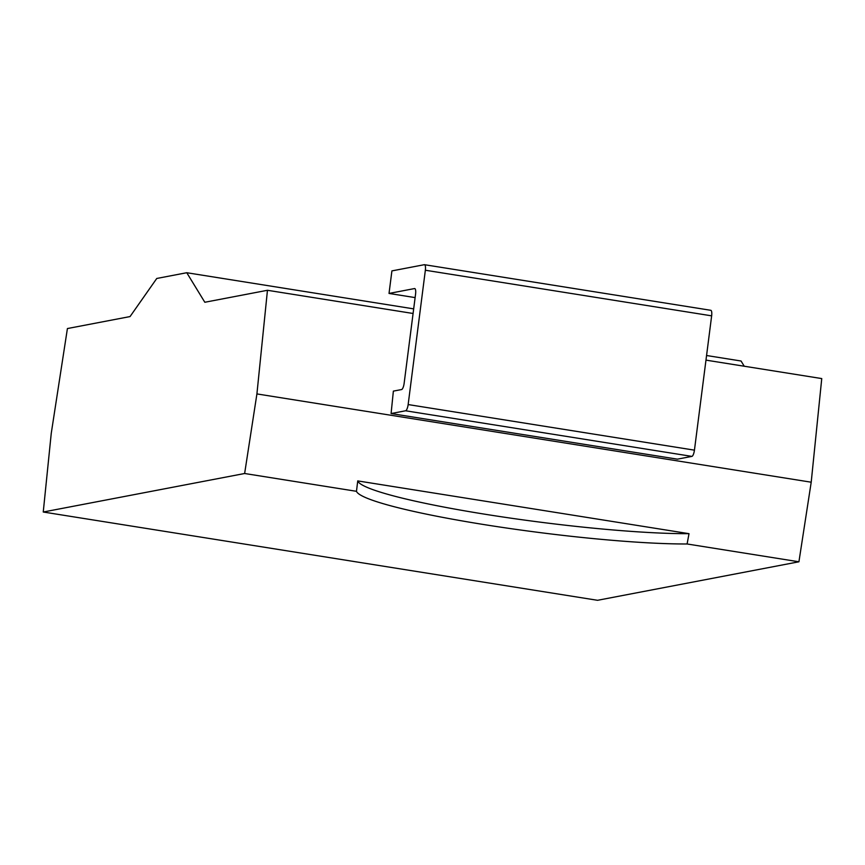 <?xml version="1.0" encoding="UTF-8"?>
<svg xmlns="http://www.w3.org/2000/svg" width="865" height="865" viewBox="0 0 865 865"><rect width="100%" height="100%" fill="white"/><g stroke="black" fill="none" stroke-linecap="round" stroke-linejoin="round"><path stroke-width="1.3" d="M51.262 433.257L67.416 328.549L130.053 316.568L156.77 278.465L186.764 272.724L204.821 302.263L267.458 290.283L256.916 393.921L244.633 473.501L43.25 512.015L51.262 433.257M43.25 512.015L597.542 600.299L798.925 561.785L687.102 543.977L689.016 533.673A186.267 18.63 -172.7 0 1 486.152 514.416A186.267 18.63 -172.7 0 1 357.742 480.908L356.466 491.309A186.267 18.63 -172.7 0 0 484.832 524.709A186.267 18.63 -172.7 0 0 687.102 543.977M244.633 473.501L356.466 491.309M357.742 480.908L689.016 533.673M256.916 393.921L811.208 482.205L798.925 561.785M267.458 290.283L413.081 313.487M705.981 360.132L821.75 378.578L811.208 482.205M389.023 293.44L414.519 288.564A5.958 1.73 99.1 0 1 414.703 288.564A5.958 1.73 99.1 0 1 415.568 294.111L404.139 383.325A5.958 1.73 99.1 0 1 401.576 389.553L393.37 391.121L391.088 413.557L677.382 459.164L691.892 456.385L405.588 410.778A5.958 1.73 -80.9 0 0 408.15 404.561L425.353 270.237A5.958 1.73 -80.9 0 0 424.488 264.701A5.958 1.73 -80.9 0 0 424.304 264.701L391.91 270.896L389.023 293.44L415.114 297.603M186.764 272.724L413.675 308.87M706.564 355.515L741.056 361.008L744.246 366.23M405.588 410.778L391.088 413.557M710.608 310.297A5.958 1.73 99.1 0 1 710.792 310.297A5.958 1.73 99.1 0 1 711.646 315.844L694.444 450.157A5.958 1.73 99.1 0 1 691.892 456.385M694.444 450.157L408.15 404.561M711.646 315.844L425.353 270.237M710.792 310.297L424.488 264.701"/></g></svg>
